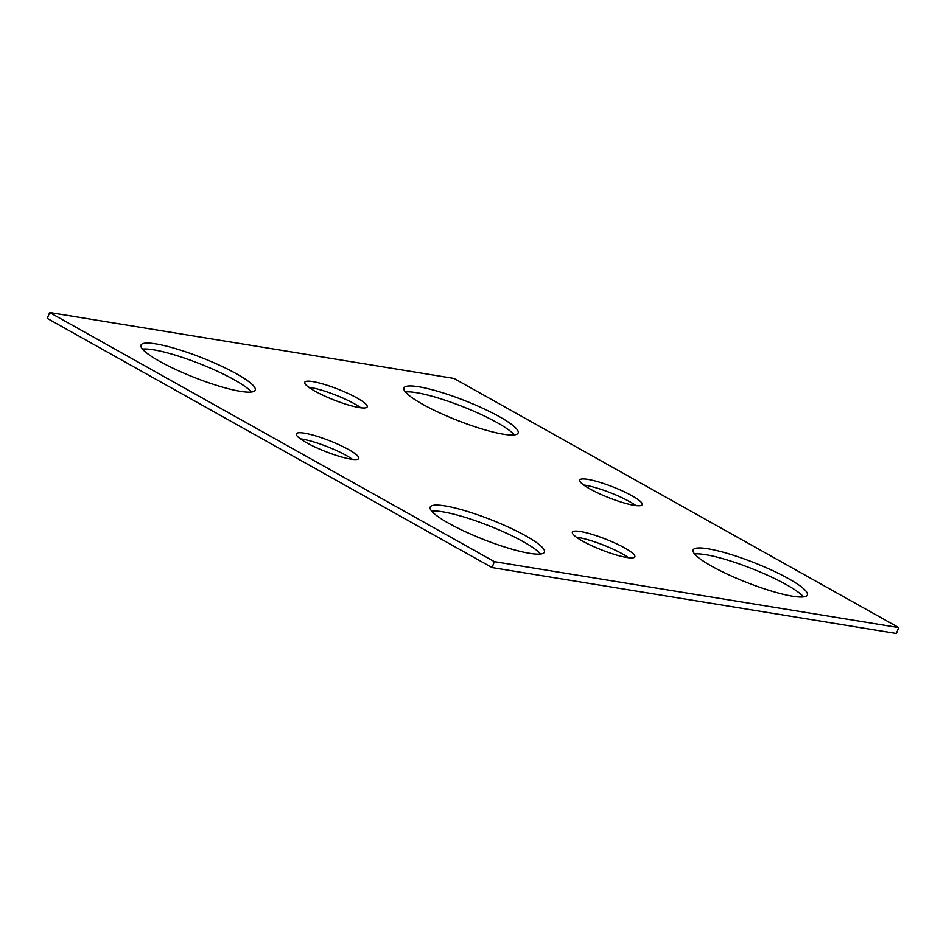 <?xml version="1.0" encoding="UTF-8"?>
<svg xmlns="http://www.w3.org/2000/svg" width="946" height="946" viewBox="0 0 946 946"><rect width="100%" height="100%" fill="white"/><g stroke="black" fill="none" stroke-linecap="round" stroke-linejoin="round"><path stroke-width="1.42" d="M898.7 627.6L453.95 378.424L49.63 312.499L494.38 561.664L898.7 627.6L896.37 633.501L492.05 567.576L494.38 561.664M492.05 567.576L47.3 318.4L49.63 312.499M142.479 349.098A61.395 10.56 -158.5 0 1 199.653 363.69A61.395 10.56 -158.5 0 1 251.423 392.011M240.473 391.337A61.395 10.56 -158.5 0 1 175.672 369.472A61.395 10.56 -158.5 0 1 140.989 345.101A61.395 10.56 -158.5 0 1 201.983 357.777A61.395 10.56 -158.5 0 1 255.231 390.107A61.395 10.56 -158.5 0 1 240.473 391.337M431.672 511.112A61.395 10.56 -158.5 0 1 488.846 525.704A61.395 10.56 -158.5 0 1 540.615 554.037M529.665 553.351A61.395 10.56 -158.5 0 1 464.864 531.498A61.395 10.56 -158.5 0 1 430.182 507.127A61.395 10.56 -158.5 0 1 491.175 519.803A61.395 10.56 -158.5 0 1 544.423 552.121A61.395 10.56 -158.5 0 1 529.665 553.351M694.577 553.989A61.395 10.56 -158.5 0 1 751.751 568.581A61.395 10.56 -158.5 0 1 803.521 596.902M792.571 596.228A61.395 10.56 -158.5 0 1 727.781 574.364A61.395 10.56 -158.5 0 1 693.099 549.993A61.395 10.56 -158.5 0 1 754.08 562.669A61.395 10.56 -158.5 0 1 807.34 594.987A61.395 10.56 -158.5 0 1 792.571 596.228M405.385 391.963A61.395 10.56 -158.5 0 1 462.559 406.555A61.395 10.56 -158.5 0 1 514.328 434.888M503.378 434.202A61.395 10.56 -158.5 0 1 438.589 412.35A61.395 10.56 -158.5 0 1 403.907 387.966A61.395 10.56 -158.5 0 1 464.888 400.655A61.395 10.56 -158.5 0 1 518.148 432.972A61.395 10.56 -158.5 0 1 503.378 434.202M308.727 387.245A33.559 5.771 -158.5 0 1 360.887 407.797M359.125 407.537A33.559 5.771 -158.5 0 1 323.709 395.594A33.559 5.771 -158.5 0 1 304.742 382.267A33.559 5.771 -158.5 0 1 338.089 389.196A33.559 5.771 -158.5 0 1 367.202 406.863A33.559 5.771 -158.5 0 1 359.125 407.537M576.374 537.198A33.559 5.771 -158.5 0 1 628.522 557.738M626.772 557.49A33.559 5.771 -158.5 0 1 591.345 545.546A33.559 5.771 -158.5 0 1 572.389 532.22A33.559 5.771 -158.5 0 1 605.736 539.149A33.559 5.771 -158.5 0 1 634.837 556.816A33.559 5.771 -158.5 0 1 626.772 557.49M300.308 438.826A33.559 5.771 -158.5 0 1 352.456 459.366M350.706 459.117A33.559 5.771 -158.5 0 1 315.278 447.162A33.559 5.771 -158.5 0 1 296.323 433.836A33.559 5.771 -158.5 0 1 329.657 440.765A33.559 5.771 -158.5 0 1 358.771 458.443A33.559 5.771 -158.5 0 1 350.706 459.117M583.753 485.038A33.559 5.771 -158.5 0 1 635.901 505.578M634.151 505.33A33.559 5.771 -158.5 0 1 598.723 493.386A33.559 5.771 -158.5 0 1 579.768 480.06A33.559 5.771 -158.5 0 1 613.114 486.989A33.559 5.771 -158.5 0 1 642.216 504.656A33.559 5.771 -158.5 0 1 634.151 505.33"/></g></svg>

